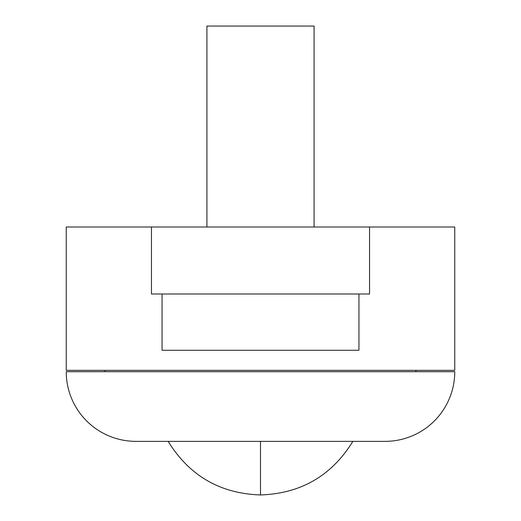 <?xml version="1.0" encoding="UTF-8"?>
<svg xmlns="http://www.w3.org/2000/svg" width="521" height="521" viewBox="0 0 521 521"><rect width="100%" height="100%" fill="white"/><g stroke="black" fill="none" stroke-linecap="round" stroke-linejoin="round"><path stroke-width="0.78" d="M314.091 227.006L314.091 26.05L206.909 26.05L206.909 227.006L206.909 26.05L314.091 26.05L314.091 227.006M151.455 293.994L151.455 227.006L66.239 227.006L66.239 370.359L454.761 370.359L454.761 227.006L369.545 227.006L369.545 293.994L358.949 293.994L358.949 350.262L162.051 350.262L162.051 293.994L151.455 293.994L151.455 227.006L454.761 227.006L454.761 370.359L66.239 370.359L66.239 227.006L369.545 227.006L369.545 293.994L151.455 293.994M415.908 371.694L415.908 370.359L415.908 371.694M105.092 370.359L105.092 371.694L105.092 370.359M135.909 441.359A69.664 69.664 0 0 1 66.239 371.694L454.761 371.694L66.239 371.694A69.664 69.664 0 0 0 135.909 441.359L385.091 441.359A69.664 69.664 0 0 0 454.761 371.694A69.664 69.664 0 0 1 385.091 441.359M382.701 441.359L260.5 441.359L260.5 494.95L260.5 441.359L138.299 441.359M358.949 293.994L358.949 350.262L162.051 350.262L162.051 293.994L358.949 293.994M352.854 441.359C331.656 475.738 300.871 493.602 260.5 494.95C220.129 493.602 189.344 475.738 168.146 441.359"/></g></svg>

